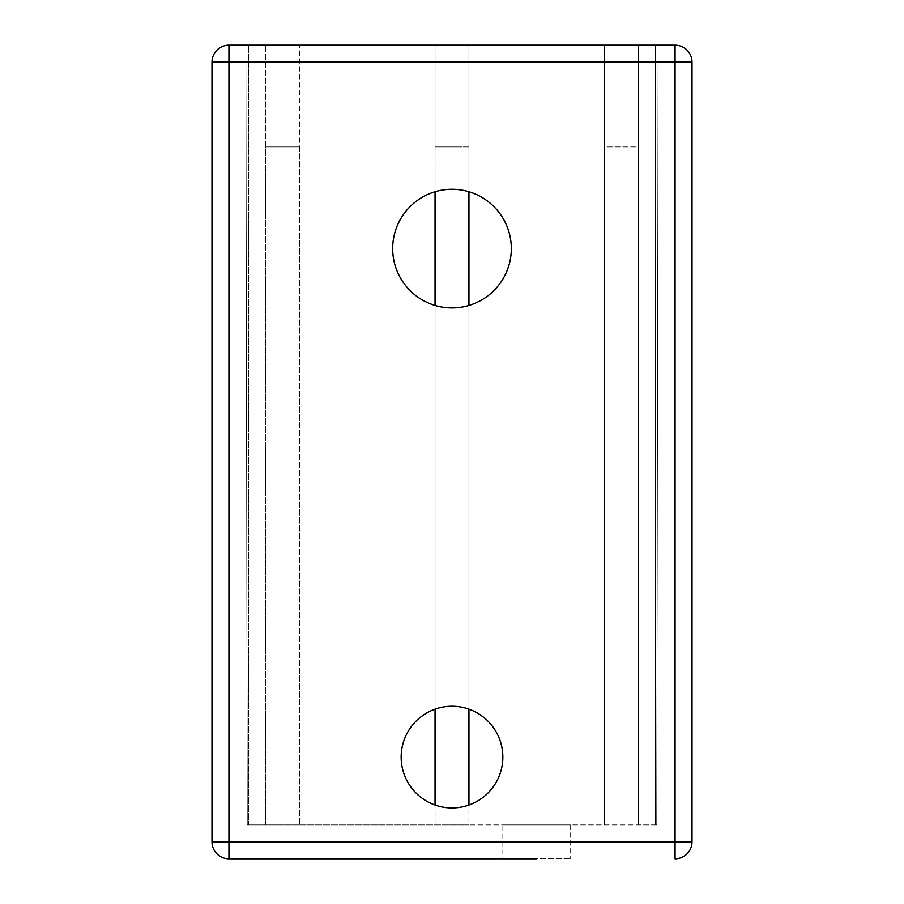 <?xml version="1.0" encoding="UTF-8"?>
<svg xmlns="http://www.w3.org/2000/svg" width="904" height="904" viewBox="0 0 904 904"><rect width="100%" height="100%" fill="white"/><g stroke="black" fill="none" stroke-linecap="round" stroke-linejoin="round"><path stroke-width="0.68" stroke-dasharray="4.52 3.39" d="M536.75 858.8L502.85 858.8L570.65 858.8L502.85 858.8L502.85 824.9L536.75 824.9L502.85 824.9M248.6 824.9L247.244 824.9L248.6 824.9L248.6 45.2L248.6 824.9M247.244 824.9L299.45 824.9L247.244 824.9L245.888 45.2L248.6 45.2L245.888 45.2L247.244 824.9L245.888 45.2L265.55 45.2L245.888 45.2L247.244 824.9M299.45 824.9L468.95 824.9L299.45 824.9L299.45 146.9L265.55 146.9L265.55 45.2L265.55 824.9L265.55 45.2L265.55 824.9L265.55 146.9L299.45 146.9L299.45 45.2L299.45 824.9M435.05 191.75A59.325 59.325 0 0 1 468.95 191.75L468.95 45.2L435.05 45.2L604.55 45.2L604.55 824.9L604.55 45.2L604.55 146.9L638.45 146.9L638.45 824.9L638.45 45.2L658.112 45.2L655.4 45.2L658.112 45.2L656.756 824.9L658.112 45.2L656.756 824.9L638.45 824.9L656.756 824.9L658.112 45.2L638.45 45.2L638.45 146.9L604.55 146.9L604.55 824.9L604.55 45.2L468.95 45.2L468.95 824.9L638.45 824.9L468.95 824.9L468.95 45.2L468.95 146.9L435.05 146.9L435.05 45.2L299.45 45.2L435.05 45.2L435.05 805.046C413.693 796.175 402.393 780.197 401.15 757.1C402.393 734.003 413.693 718.025 435.05 709.154L435.05 305.45C411.026 299.19 391.816 273.415 392.675 248.6C391.816 223.796 411.026 198.01 435.05 191.75L435.05 824.9L435.05 146.9L468.95 146.9L468.95 805.046A50.85 50.85 0 0 1 435.05 805.046M536.75 824.9L570.65 824.9L536.75 824.9M468.95 191.75C492.974 198.01 512.184 223.785 511.325 248.6C512.184 273.403 492.974 299.19 468.95 305.45L468.95 709.154C490.307 718.025 501.607 734.003 502.85 757.1C501.607 780.197 490.307 796.175 468.95 805.046M638.45 45.2L638.45 824.9L638.45 45.2L604.55 45.2L638.45 45.2M655.4 824.9L655.4 45.2L655.4 824.9M211.988 62.15L228.938 62.15L228.938 45.2L675.062 45.2L675.062 841.85L228.938 841.85L228.938 62.15L692.012 62.15M299.45 45.2L265.55 45.2L299.45 45.2M468.95 305.45A59.325 59.325 0 0 1 435.05 305.45M435.05 709.154A50.85 50.85 0 0 1 468.95 709.154M228.938 858.8L228.938 841.85L211.988 841.85M675.062 858.8L675.062 841.85L692.012 841.85M570.65 824.9L570.65 858.8"/><path stroke-width="1.36" d="M536.75 858.8L228.938 858.8L228.938 62.15L675.062 62.15L675.062 841.85L211.988 841.85A16.95 16.95 0 0 0 228.938 858.8L502.85 858.8M435.05 805.046L435.05 709.154M435.05 305.45L435.05 191.75M468.95 191.75L468.95 305.45M468.95 709.154L468.95 805.046M211.988 841.85L211.988 62.15L211.988 841.85A16.95 16.95 0 0 0 228.938 858.8M675.062 858.8A16.95 16.95 0 0 0 692.012 841.85L675.062 841.85L675.062 858.8A16.95 16.95 0 0 0 692.012 841.85L692.012 62.15L692.012 841.85M211.988 62.15L228.938 62.15L228.938 45.2A16.95 16.95 0 0 0 211.988 62.15A16.95 16.95 0 0 1 228.938 45.2L675.062 45.2A16.95 16.95 0 0 1 692.012 62.15L675.062 62.15L675.062 45.2A16.95 16.95 0 0 1 692.012 62.15M392.675 248.6A59.325 59.325 0 0 1 452 189.275A59.325 59.325 0 0 1 511.325 248.6A59.325 59.325 0 0 1 452 307.925A59.325 59.325 0 0 1 392.675 248.6M401.15 757.1A50.85 50.85 0 0 1 452 706.25A50.85 50.85 0 0 1 502.85 757.1A50.85 50.85 0 0 1 452 807.95A50.85 50.85 0 0 1 401.15 757.1"/></g></svg>
